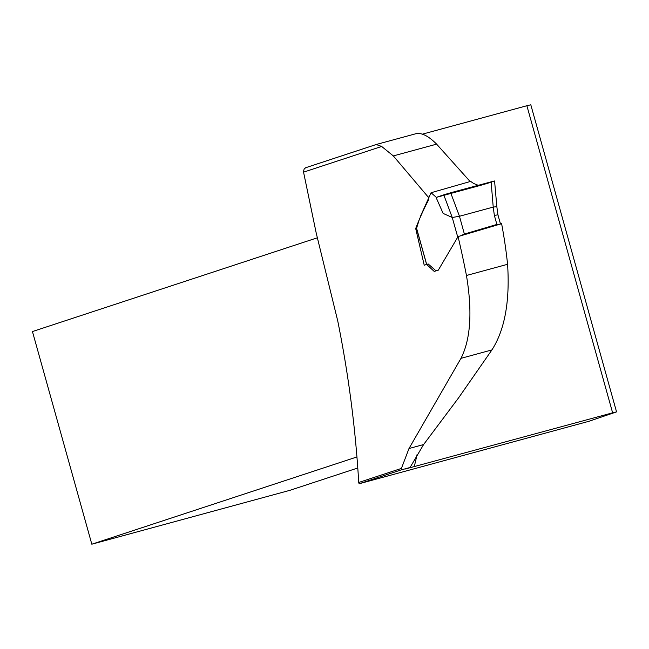 <?xml version="1.0" encoding="UTF-8"?>
<svg xmlns="http://www.w3.org/2000/svg" width="649" height="649" viewBox="0 0 649 649"><rect width="100%" height="100%" fill="white"/><g stroke="black" fill="none" stroke-linecap="round" stroke-linejoin="round"><path stroke-width="0.97" d="M466.453 275.484A995.079 929.611 71.8 0 0 458.072 236.577L501.612 223.694A472.107 441.044 71.8 0 1 507.583 264.297L466.453 275.484C472.472 311.625 470.647 339.24 460.985 358.337L408.992 448.524L401.423 468.416L358.735 482.467C355.53 428.413 348.537 374.57 337.748 320.963L316.241 233.194L303.472 171.758L304.146 168.983L305.663 167.734L376.185 144.524L381.669 146.455L393.326 155.922L428.21 197.061L428.778 199.535C424.065 208.426 419.7 218.088 415.693 228.521L416.179 228.44M415.693 228.521L424.227 265.238L426.604 264.419L416.496 228.27M458.072 236.577L438.31 270.146L434.213 271.42L426.604 264.419M405.593 468.992L410.054 467.491L401.358 469.86L359.1 483.765L358.735 482.467M406.177 468.773L612.624 412.821L616.55 411.888L588.911 421.29L359.1 483.765M470.144 181.55L436.615 144.143C428.145 135.592 420.974 132.193 415.092 133.937L376.363 144.459M507.583 264.297C509.984 301.355 504.768 329.903 491.926 349.916L458.697 397.691L423.61 444.541L410.054 467.491M317.515 237.737L32.45 331.55L91.825 544.203L290.054 490.279L357.786 467.986M422.329 134.173L526.883 105.73L612.624 412.821M429.362 196.761L428.21 197.061M91.825 544.203L356.942 456.953M616.55 411.888L530.809 104.797L526.883 105.73M401.358 469.86A71.228 25.376 74.8 0 1 401.423 468.416M443.754 194.846L436.079 197.45C440.736 195.99 441.288 195.268 458.08 190.749L494.1 181.047C491.966 181.955 486.06 183.983 469.357 188.397L436.079 197.45L443.129 213.424L452.239 217.464L443.754 194.846L494.579 180.974M436.047 270.868L428.259 264.013L426.677 264.411L416.585 228.237L419.676 218.242M457.756 237.128L452.239 217.464M420.187 216.88L431.058 192.737L436.258 197.288M470.793 181.485L473.665 183.505L478.199 185.281M459.476 216.263L464.384 234.054L496.891 224.44L494.351 215.371L493.224 207.088L459.476 216.263L450.666 192.769M493.224 207.088L491.115 181.777M464.384 234.054L460.319 235.912M500.095 224.14L496.891 224.44M452.264 217.48L459.419 216.279M494.351 215.371L497.945 214.86L496.834 206.698L493.329 207.063M381.669 146.455L303.554 172.155M417.145 454.243A483.278 451.477 -108.2 0 1 414.208 466.801M436.615 144.143L393.326 155.922M408.992 448.524L423.61 444.541M460.985 358.337L491.926 349.916M438.148 270.227L437.239 270.479M305.866 167.661L376.258 144.492M470.752 181.371L431.082 192.729M494.595 181.185L496.834 206.739M497.945 214.86L500.501 224.019"/></g></svg>
